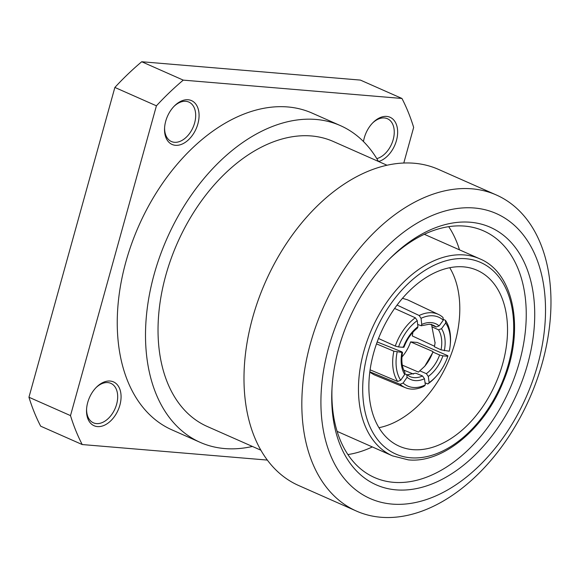 <?xml version="1.0" encoding="UTF-8"?>
<svg xmlns="http://www.w3.org/2000/svg" width="579" height="579" viewBox="0 0 579 579"><rect width="100%" height="100%" fill="white"/><g stroke="black" fill="none" stroke-linecap="round" stroke-linejoin="round"><path stroke-width="0.87" d="M439.135 325.89L436.096 327.012A29.963 19.44 115.3 0 0 433.374 325.275L429.336 324.211L421.23 325.767L421.736 324.428L421.049 318.32L419.167 315.504A41.949 27.213 -64.7 0 1 432.195 312.769A41.949 27.213 -64.7 0 1 438.491 314.44A41.949 27.213 -64.7 0 1 443.022 317.502L443.29 320.18L439.135 325.89A32.359 20.996 -64.7 0 0 431.189 322.597A32.359 20.996 -64.7 0 0 421.736 324.428M417.676 324.443L421.23 325.767M402.463 298.308L407.616 299.85L438.491 314.44M403.1 383.052A39.553 25.917 112.4 0 0 413.305 387.467A39.553 25.917 112.4 0 0 425.341 384.919L423.951 386.287A41.949 27.488 -67.6 0 1 411.032 389.066A41.949 27.488 -67.6 0 1 405.517 387.742A41.949 27.488 -67.6 0 1 400.096 384.282L403.1 383.052L407.088 377.269L406.748 374.649L410.091 376.661A29.963 19.635 112.4 0 0 422.518 375.974L424.479 378.731L425.341 384.919M188.124 99.762A23.971 15.633 -66.1 0 1 197.88 123.884A23.971 15.633 -66.1 0 1 175.488 145.315A23.971 15.633 -66.1 0 1 164.559 128.277A23.971 15.633 -66.1 0 1 174.453 105.914A23.971 15.633 -66.1 0 1 188.124 99.762M164.602 127.604A21.575 14.07 113.9 0 0 171.413 141.529A21.575 14.07 113.9 0 0 174.46 142.296A21.575 14.07 113.9 0 0 193.893 125.274A21.575 14.07 113.9 0 0 188.87 102.07A21.575 14.07 113.9 0 0 185.83 101.303A21.575 14.07 113.9 0 0 173.982 106.398M363.474 141.551A23.971 15.633 -66.1 0 1 373.014 122.574A23.971 15.633 -66.1 0 1 386.685 116.415A23.971 15.633 -66.1 0 1 397.151 137.462A23.971 15.633 -66.1 0 1 378.572 161.505M376.791 158.617A21.575 14.07 113.9 0 0 393.257 139.373A21.575 14.07 113.9 0 0 387.431 118.724A21.575 14.07 113.9 0 0 384.391 117.957A21.575 14.07 113.9 0 0 372.543 123.052M110.111 381.047A23.971 15.633 -66.1 0 1 119.875 405.177A23.971 15.633 -66.1 0 1 97.482 426.6A23.971 15.633 -66.1 0 1 86.553 409.57A23.971 15.633 -66.1 0 1 96.447 387.206A23.971 15.633 -66.1 0 1 110.111 381.047M86.597 408.897A21.575 14.07 113.9 0 0 93.407 422.822A21.575 14.07 113.9 0 0 96.447 423.589A21.575 14.07 113.9 0 0 115.887 406.567A21.575 14.07 113.9 0 0 110.864 383.363A21.575 14.07 113.9 0 0 107.817 382.589A21.575 14.07 113.9 0 0 95.969 387.691M470.322 222.235A140.835 91.837 -66.1 0 1 527.672 363.974A140.835 91.837 -66.1 0 1 396.108 489.863A140.835 91.837 -66.1 0 1 331.919 389.79A140.835 91.837 -66.1 0 1 390.029 258.4A140.835 91.837 -66.1 0 1 470.322 222.235M332.006 388.133A134.842 87.928 113.9 0 0 374.519 477.53A134.842 87.928 113.9 0 0 393.532 482.329A134.842 87.928 113.9 0 0 515.013 375.923A134.842 87.928 113.9 0 0 483.603 230.898A134.842 87.928 113.9 0 0 464.59 226.092A134.842 87.928 113.9 0 0 388.864 259.58M347.914 454.558A134.842 87.928 113.9 0 0 372.319 446.937M459.494 249.853A134.842 87.928 113.9 0 0 448.711 226.664M378.456 161.454A173.193 112.941 113.9 0 0 340.394 125.614L312.139 113.115A173.193 112.941 113.9 0 0 287.72 106.949A173.193 112.941 113.9 0 0 131.679 243.621A173.193 112.941 113.9 0 0 172.021 429.9L200.276 442.399A173.193 112.941 113.9 0 0 224.695 448.566A173.193 112.941 113.9 0 0 252.401 446.452M340.394 125.614A173.193 112.941 113.9 0 0 315.975 119.448A173.193 112.941 113.9 0 0 159.934 256.121A173.193 112.941 113.9 0 0 200.276 442.399M386.989 165.225L333.366 141.508A155.816 101.607 113.9 0 0 311.393 135.956A155.816 101.607 113.9 0 0 171.015 258.922A155.816 101.607 113.9 0 0 207.304 426.506L260.934 450.223M496.312 194.971L438.469 169.386A172.832 112.702 113.9 0 0 414.101 163.235A172.832 112.702 113.9 0 0 258.386 299.625A172.832 112.702 113.9 0 0 298.648 485.513L356.49 511.098A172.832 112.702 113.9 0 0 380.859 517.257A172.832 112.702 113.9 0 0 536.574 380.866A172.832 112.702 113.9 0 0 496.312 194.971A172.832 112.702 113.9 0 0 471.943 188.819A172.832 112.702 113.9 0 0 316.228 325.21A172.832 112.702 113.9 0 0 356.49 511.098M474.273 207.999A155.816 101.607 113.9 0 0 328.713 347.284A155.816 101.607 113.9 0 0 392.157 504.099A155.816 101.607 113.9 0 0 537.725 364.813A155.816 101.607 113.9 0 0 474.273 207.999M412.856 449.644A96.186 62.72 113.9 0 0 499.518 373.744A96.186 62.72 113.9 0 0 477.11 270.292A96.186 62.72 113.9 0 0 463.547 266.861A96.186 62.72 113.9 0 0 376.886 342.768A96.186 62.72 113.9 0 0 399.293 446.221A96.186 62.72 113.9 0 0 412.856 449.644M449.724 267.708A96.186 62.72 -66.1 0 1 447.849 362.519A96.186 62.72 -66.1 0 1 378.963 427.7M183.268 80.126L401.956 98.466L360.406 80.09L141.717 61.743A251.699 164.132 113.9 0 0 114.866 87.443L156.417 105.819A251.699 164.132 113.9 0 1 183.268 80.126L141.717 61.743M267.382 460.081L82.211 444.549A251.699 164.132 113.9 0 1 70.5 415.613L156.417 105.819M401.956 98.466A251.699 164.132 113.9 0 1 413.659 127.402L403.787 163.01M70.5 415.613L28.95 397.237A251.699 164.132 113.9 0 0 40.653 426.173L82.211 444.549M28.95 397.237L114.866 87.443M405.517 387.742L374.172 374.808L369.8 372.225M424.407 366.623A30.796 20.084 113.9 0 0 433.005 351.583L410.634 341.885L417.155 342.428L447.835 355.723L447.835 356.28L442.906 355.839A32.359 21.553 -66.6 0 1 428.294 376.451L426.361 373.672A29.963 19.954 113.4 0 0 439.62 354.978L442.906 355.839M410.634 341.885A31.432 20.497 -66.1 0 1 401.927 357.011M412.87 332.295A31.432 20.497 -66.1 0 1 412.284 335.936L434.489 346.242A30.796 20.084 113.9 0 0 435.111 342.406M434.489 346.242L435.061 342.956L431.948 326.795L438.52 329.842L441.538 328.691L445.692 322.981L445.446 320.332A41.949 27.806 -65.1 0 1 450.31 344.071L450.194 345.243A39.553 26.214 114.9 0 0 445.692 322.981M450.194 345.243A39.553 26.214 114.9 0 1 449.246 351.207L441.039 349.854A29.963 19.86 114.9 0 0 438.52 329.842M434.467 346.807L441.039 349.854M431.948 326.795L431.724 324.291M443.203 319.29L445.446 320.332M429.148 382.639A39.553 26.345 113.4 0 0 436.392 376.133L435.625 376.98A41.949 27.937 -66.6 0 1 427.794 383.986L429.148 382.639L428.294 376.451M436.392 376.133A39.553 26.345 113.4 0 0 447.835 356.28M402.318 365.125L418.465 372.087L424.783 366.21L432.998 352.112L439.62 354.978M419.739 370.806L426.361 373.672M432.998 352.112L433.005 351.583M425.044 382.799L427.794 383.986M407.037 374.816L415.765 373.187L422.518 375.974M404.982 373.918L406.748 374.649M369.851 371.805L400.096 384.282M413.478 374.077L403.787 370.097M404.685 374.468L400.697 380.251L397.672 381.46A41.949 26.895 -67.1 0 1 393.865 351.192L401.906 352.401L401.804 351.808L401.906 352.401A32.359 20.75 -67.1 0 0 404.685 374.468L404.938 372.348C401.949 367.412 401.146 360.731 402.535 352.3M397.143 352.032A39.553 25.36 112.9 0 0 400.697 380.251M377.182 341.943L401.804 351.808M370.119 369.829L397.672 381.46M376.502 343.868L393.865 351.192M403.223 346.683L403.317 347.32L398.555 346.951L395.283 346.068A41.949 26.764 -65.7 0 1 415.324 317.799L417.242 320.6L417.929 326.708L417.553 327.967C411.64 332.585 407.102 338.997 403.939 347.219M417.242 320.6A39.553 25.23 114.3 0 0 398.555 346.951M378.492 338.491L395.283 346.068M394.596 308.448L415.324 317.799M430.465 324.356L436.096 327.012M397.056 305.061L419.167 315.504M443.29 320.18A39.553 25.657 115.3 0 0 421.049 318.32M465.805 258.719A104.756 68.308 113.9 0 0 367.94 352.358A104.756 68.308 113.9 0 0 410.598 457.786A104.756 68.308 113.9 0 0 508.463 364.148A104.756 68.308 113.9 0 0 465.805 258.719M337.13 431.369L392.54 455.876A107.752 70.262 -66.1 0 1 367.441 339.989A107.752 70.262 -66.1 0 1 464.517 254.955A107.752 70.262 -66.1 0 1 479.709 258.791L424.306 234.285M441.538 328.691A32.359 21.452 -65.1 0 1 444.31 350.758M424.479 378.731A32.359 21.206 -67.6 0 1 407.088 377.269M403.317 347.32A32.359 20.641 -65.7 0 1 417.929 326.708M392.54 455.876L408.267 459.856C442.711 463.605 484.652 428.735 503.158 381.894C525.008 330.71 514.485 272.854 479.709 258.791"/></g></svg>
